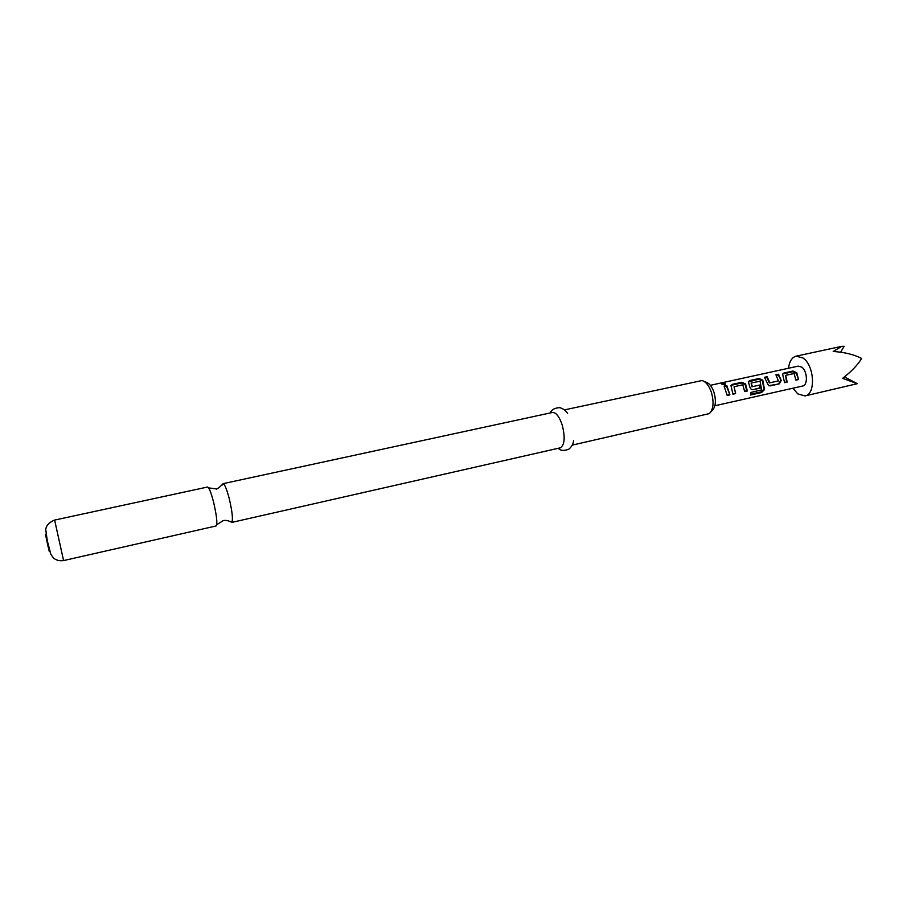 <?xml version="1.0" encoding="UTF-8"?>
<svg xmlns="http://www.w3.org/2000/svg" width="907" height="907" viewBox="0 0 907 907"><rect width="100%" height="100%" fill="white"/><g stroke="black" fill="none" stroke-linecap="round" stroke-linejoin="round"><path stroke-width="1.36" d="M722.505 383.264L725.521 383.865L724.602 384.783L722.289 384.455L721.621 383.899L722.505 383.264M722.131 384.375L725.237 384.5M230.446 521.559L231.807 522.353C233.122 519.53 232.271 511.616 229.244 498.612C226.852 489.553 224.857 484.576 223.235 483.68L222.34 484.973M788.534 368.242C789.373 361.394 791.924 357.358 796.165 356.145L803.012 358.004C814.531 365.51 815.937 394.534 804.985 395.94L797.775 393.887L792.956 388.207M804.985 395.94L857.285 383.684L842.614 378.355C851.378 371.575 857.727 364.943 861.65 358.446C854.043 354.535 844.564 352.211 833.216 351.485L841.787 346.338L844.145 346.304L840.63 352.199M784.589 382.675L782.571 374.137L783.909 373.026L792.99 371.042L796.754 372.72L798.511 379.58L795.927 380.158L794.078 373.503L785.7 375.351L787.185 382.096L784.589 382.675M779.192 383.876L768.592 385.702L764.465 377.301L767.095 376.722L769.941 382.788L778.421 380.906L775.916 374.784L778.523 374.217L781.256 380.498L779.192 383.876L770.009 385.917M750.939 392.436L761.619 389.863L760.055 381.201L751.121 383.026L752.459 386.654L759.998 384.987L760.429 388.049L752.833 389.749L751.359 389.511L749.953 387.425L748.343 381.711L749.738 380.532L759.012 378.491L762.81 380.192L764.522 389.579L761.563 392.55L750.44 395.033L750.939 392.436M732.947 394.171L730.951 385.554L732.38 384.341L741.745 382.278L745.565 383.99L747.323 390.974L744.658 391.563L742.799 384.806L734.137 386.711L735.634 393.57L732.947 394.171M727.199 395.452L724.126 386.155L726.813 385.566L729.897 394.851L727.199 395.452M710.362 385.305L798.217 366.133L801.686 367.086C807.411 370.884 808.103 385.305 802.627 386.031L714.886 405.758M704.183 381.45L705.861 382.142C709.183 383.049 711.87 386.416 713.956 392.232C716.315 400.849 715.725 406.948 712.154 410.531L710.918 411.869M572.136 445.144L709.319 413.603C713.446 409.465 714.138 402.357 711.383 392.3C708.957 385.52 705.827 381.598 701.995 380.543L564.335 409.907M54.624 520.074L207.544 487.025C209.041 487.399 211.048 492.422 213.564 502.07C216.728 515.811 217.601 523.77 216.172 525.947L63.592 560.583C59.477 561.104 56.109 560.243 53.479 558.02L50.826 554.256L47.255 540.617L45.781 529.688C45.611 530.482 45.293 523.645 54.624 520.074L63.592 560.583M223.031 483.68L552.397 412.481C556.059 412.334 559.347 416.562 562.261 425.179C565.333 437.605 564.653 445.156 560.231 447.843L231.625 522.443M844.474 376.915L857.285 383.684M724.523 386.756L726.813 385.566M726.552 386.303L729.897 394.851M729.33 394.658L727.176 395.135M730.94 385.736L732.38 384.341M734.024 386.847L735.634 393.57M735.067 393.377L732.924 393.853M732.108 385.09L741.484 383.026L745.157 384.511L746.744 390.781L744.636 391.257M746.744 390.781L747.323 390.974M741.484 383.026L741.745 382.278M748.332 381.904L758.728 379.239L762.39 380.713L763.932 389.16L761.03 391.869L750.679 394.194M761.03 391.869L761.563 392.55M763.932 389.16L764.522 389.579M758.728 379.239L759.012 378.491M749.465 381.269L749.738 380.532M751.109 383.083L751.914 386.779L759.454 385.112L759.839 387.867L752.833 389.749M752.243 389.557L751.37 389.511M759.839 387.867L760.429 388.049M769.419 385.736L768.58 385.69M776.324 375.373L778.24 374.954L781.256 380.498M780.689 380.6L778.591 383.695M778.24 374.954L778.523 374.217M764.873 377.89L766.812 377.459L769.385 382.913L778.421 380.906M766.812 377.459L767.095 376.722M782.548 374.353L783.909 373.026M785.587 375.475L786.584 381.926L784.566 382.369M786.584 381.926L787.185 382.096M783.614 373.775L792.695 371.779L796.323 373.231L798.511 379.58M797.899 379.409L795.904 379.852M792.695 371.779L792.99 371.042M47.107 541.082C49.908 553.962 50.1 555.175 47.674 544.744C44.885 531.921 44.692 530.708 47.107 541.082M231.807 522.353C226.206 519.246 222.68 520.799 223.122 520.663L216.784 524.711M223.235 483.68C218.746 488.034 216.354 489.769 216.081 488.884L208.621 487.887M558.27 448.296C560.458 450.768 564.007 451.051 568.927 449.146C571.648 446.743 573.213 443.908 573.609 440.632M550.424 412.912C551.365 409.737 554.472 407.98 559.721 407.64C563.213 408.66 565.832 410.576 567.567 413.377M796.165 356.145L841.787 346.338"/></g></svg>
